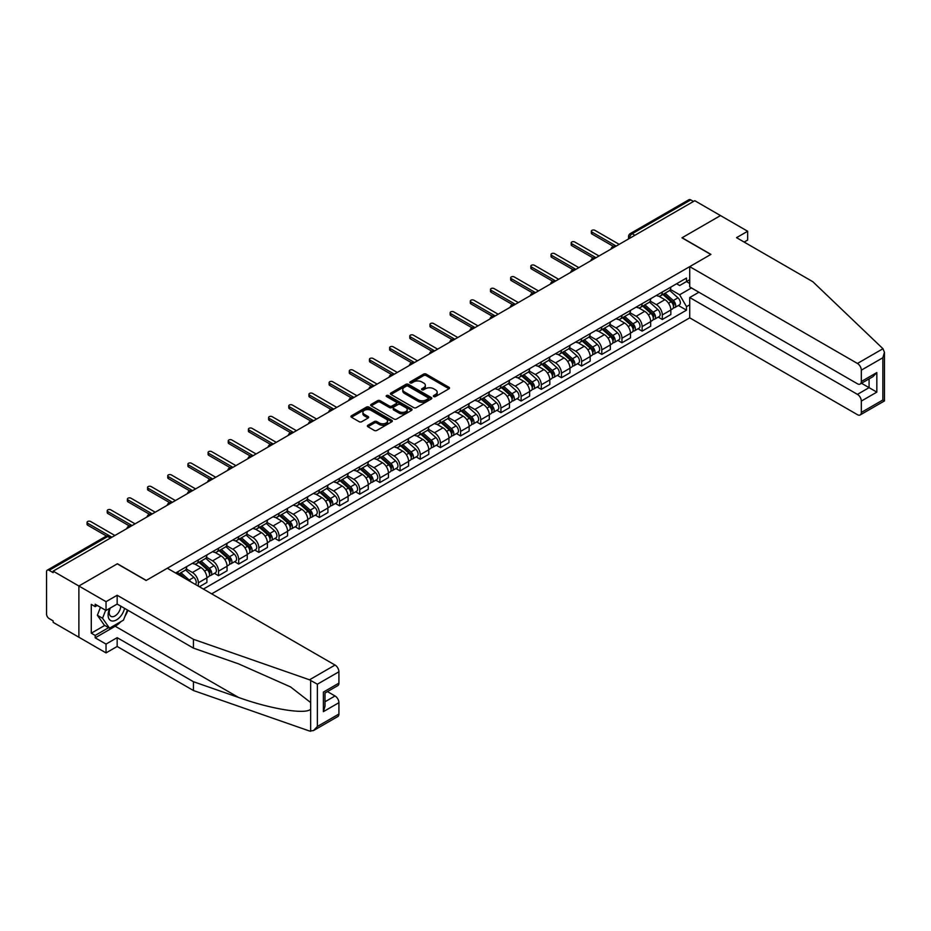 <?xml version="1.0" encoding="UTF-8"?>
<svg xmlns="http://www.w3.org/2000/svg" width="931" height="931" viewBox="0 0 931 931"><rect width="100%" height="100%" fill="white"/><g stroke="black" fill="none" stroke-linecap="round" stroke-linejoin="round"><path stroke-width="1.4" d="M433.73 396.559A1.257 0.722 0 0 0 435.51 396.559L448.998 388.762A1.792 1.036 0 0 0 449.522 388.041A1.792 1.036 0 0 0 448.998 387.308L426.154 374.111A1.792 1.036 0 0 0 423.605 374.111L410.129 381.896A1.257 0.722 0 0 0 411.898 382.92L413.643 381.919A5.749 3.317 0 0 1 421.766 381.919L423.675 383.013A5.749 3.317 0 0 1 425.351 385.364A5.749 3.317 0 0 1 423.675 387.703L421.929 388.716A1.257 0.722 0 0 0 423.71 389.74L425.455 388.727A5.749 3.317 0 0 1 433.578 388.727L435.475 389.833A5.749 3.317 0 0 1 437.163 392.172A5.749 3.317 0 0 1 435.475 394.523L433.73 395.524A1.257 0.722 0 0 0 433.73 396.559L433.73 395.524M367.885 425.258A1.792 1.036 0 0 0 367.361 425.991A1.792 1.036 0 0 0 367.885 426.724L374.297 430.425A1.792 1.036 0 0 0 376.834 430.425L391.811 421.778A1.792 1.036 0 0 0 392.335 421.045A1.792 1.036 0 0 0 391.811 420.312L368.967 407.126A1.792 1.036 0 0 0 366.43 407.126L351.453 415.773A1.792 1.036 0 0 0 350.929 416.506A1.792 1.036 0 0 0 351.453 417.239L359.191 421.708A1.792 1.036 0 0 0 361.728 421.708L368.141 418.007A1.792 1.036 0 0 0 368.664 417.274A1.792 1.036 0 0 0 368.141 416.541L364.3 414.318A4.806 2.77 0 0 1 362.904 412.363A4.806 2.77 0 0 1 365.86 409.803A4.806 2.77 0 0 1 371.097 410.408L386.132 419.09A4.806 2.77 0 0 1 387.54 421.045A4.806 2.77 0 0 1 384.573 423.605A4.806 2.77 0 0 1 379.348 423.011L376.834 421.557A1.792 1.036 0 0 0 374.297 421.557L367.885 425.258L367.885 426.724M53.148 571.145L694.77 200.712L720.501 215.573L681.969 237.812L710.795 254.466L146.248 580.409L117.411 563.755L78.879 586.006L53.148 571.145L53.148 572.646L49.134 570.331A3.654 2.106 -120 0 0 47.306 570.144A3.654 2.106 -120 0 0 46.55 571.82L46.55 614.076A3.654 2.106 -120 0 0 49.134 618.556L53.148 620.872L53.148 622.362L78.879 637.223L78.879 586.006L78.879 637.223L106.029 652.899L106.029 644.089L117.155 637.665L117.155 646.475L106.029 652.899M413.771 407.638A1.792 1.036 0 0 0 416.308 407.638L431.286 398.992A1.792 1.036 0 0 0 431.809 398.259A1.792 1.036 0 0 0 431.286 397.525L408.441 384.34A1.792 1.036 0 0 0 405.904 384.34L390.927 392.987A1.792 1.036 0 0 0 390.403 393.72A1.792 1.036 0 0 0 390.927 394.441L413.771 407.638M387.052 396.827A1.257 0.722 0 0 1 388.32 397.002L388.32 395.512L411.549 408.918A1.792 1.036 0 0 1 412.072 409.652A1.792 1.036 0 0 1 411.549 410.385L396.571 419.031A1.792 1.036 0 0 1 394.034 419.031L371.19 405.846L371.19 404.38A1.792 1.036 0 0 0 370.666 405.113A1.792 1.036 0 0 0 371.19 405.846M371.19 404.38L377.602 400.679A1.792 1.036 0 0 1 380.139 400.679L389.402 406.021A1.792 1.036 0 0 0 391.939 406.021L396.199 403.565A1.792 1.036 0 0 0 396.722 402.832A1.792 1.036 0 0 0 396.199 402.099L386.551 396.536A1.257 0.722 0 0 1 388.32 395.512M211.674 593.85L689.72 317.843L857.439 414.679A5.481 3.165 -120 0 0 860.174 414.947A5.481 3.165 -120 0 0 861.315 412.433L861.315 401.086A5.481 3.165 -120 0 0 857.439 394.372L869.077 387.645L876.827 392.126L861.315 401.086M634.895 235.275L632.184 233.716A3.654 2.106 60 0 0 630.357 233.53L688.928 199.711A3.654 2.106 60 0 1 690.755 199.897L632.184 233.716A3.654 2.106 120 0 0 629.6 238.185L629.6 238.336M693.479 201.457L690.755 199.897M662.313 292.02A8.414 4.853 60 0 1 660.568 295.79L669.098 290.868A8.414 4.853 -120 0 0 670.844 287.085M650.199 301.074L656.367 304.635A8.414 4.853 60 0 1 662.313 314.934L670.844 310.011A8.414 4.853 -120 0 0 664.897 299.701L658.787 296.174M670.844 310.011L670.844 314.562L662.313 319.484L658.217 317.122M660.568 295.79A8.414 4.853 60 0 1 656.425 295.418M662.313 314.934L662.313 319.484M642.134 303.657A8.414 4.853 60 0 1 640.4 307.439L648.93 302.505A8.414 4.853 -120 0 0 650.676 298.735M638.049 328.771L642.134 331.133L650.676 326.211L650.676 321.649A8.414 4.853 -120 0 0 644.729 311.35L638.619 307.824M640.4 307.439A8.414 4.853 60 0 1 636.257 307.055M630.031 312.723L636.187 316.284A8.414 4.853 60 0 1 642.134 326.583L642.134 331.133M621.966 315.306A8.414 4.853 60 0 1 620.221 319.089L628.762 314.154A8.414 4.853 -120 0 0 630.496 310.384M617.87 340.42L621.966 342.783L630.496 337.86L630.496 333.298A8.414 4.853 -120 0 0 624.55 322.999L618.44 319.473M620.221 319.089A8.414 4.853 60 0 1 616.078 318.705M609.852 324.36L616.019 327.921A8.414 4.853 60 0 1 621.966 338.232L621.966 342.783M601.798 326.956A8.414 4.853 60 0 1 600.053 330.726L608.583 325.803A8.414 4.853 -120 0 0 610.329 322.021M597.702 352.069L601.798 354.432L610.329 349.497L610.329 344.947A8.414 4.853 -120 0 0 604.382 334.648L598.272 331.122M600.053 330.726A8.414 4.853 60 0 1 595.91 330.354M589.684 336.01L595.852 339.571A8.414 4.853 60 0 1 601.798 349.87L601.798 354.432M581.619 338.605A8.414 4.853 60 0 1 579.885 342.375L588.415 337.453A8.414 4.853 -120 0 0 590.161 333.67M577.534 363.707L581.619 366.069L590.161 361.147L590.161 356.596A8.414 4.853 -120 0 0 584.214 346.285L578.104 342.759M579.885 342.375A8.414 4.853 60 0 1 575.742 341.991M569.516 347.659L575.672 351.22A8.414 4.853 60 0 1 581.619 361.519L581.619 366.069M561.451 350.242A8.414 4.853 60 0 1 559.706 354.024L568.247 349.09A8.414 4.853 -120 0 0 569.981 345.32M557.355 375.356L561.451 377.718L569.981 372.796L569.981 368.234A8.414 4.853 -120 0 0 564.035 357.935L557.925 354.408M559.706 354.024A8.414 4.853 60 0 1 555.563 353.64M549.337 359.308L555.504 362.869A8.414 4.853 60 0 1 561.451 373.168L561.451 377.718M541.283 361.891A8.414 4.853 60 0 1 539.538 365.674L548.068 360.739A8.414 4.853 -120 0 0 549.814 356.969M537.187 387.005L541.283 389.367L549.814 384.433L549.814 379.883A8.414 4.853 -120 0 0 543.867 369.584L537.757 366.058M539.538 365.674A8.414 4.853 60 0 1 535.395 365.289M529.169 370.945L535.325 374.506A8.414 4.853 60 0 1 541.283 384.817L541.283 389.367M521.104 373.54A8.414 4.853 60 0 1 519.37 377.311L527.9 372.388A8.414 4.853 -120 0 0 529.646 368.606M517.019 398.654L521.104 401.017L529.646 396.082L529.646 391.532A8.414 4.853 -120 0 0 523.688 381.233L517.589 377.707M519.37 377.311A8.414 4.853 60 0 1 515.227 376.939M508.989 382.594L515.157 386.156A8.414 4.853 60 0 1 521.104 396.455L521.104 401.017M500.936 385.19A8.414 4.853 60 0 1 499.191 388.96L507.732 384.038A8.414 4.853 -120 0 0 509.466 380.255M496.84 410.292L500.936 412.654L509.466 407.731L509.466 403.181A8.414 4.853 -120 0 0 503.52 392.87L497.41 389.344M499.191 388.96A8.414 4.853 60 0 1 495.048 388.576M488.822 394.244L494.989 397.805A8.414 4.853 60 0 1 500.936 408.104L500.936 412.654M480.757 396.827A8.414 4.853 60 0 1 479.023 400.609L487.553 395.675A8.414 4.853 -120 0 0 489.299 391.904M476.672 421.941L480.768 424.303L489.299 419.381L489.299 414.819A8.414 4.853 -120 0 0 483.352 404.52L477.242 400.993M479.023 400.609A8.414 4.853 60 0 1 474.88 400.225M468.654 405.893L474.81 409.442A8.414 4.853 60 0 1 480.768 419.753L480.768 424.303M460.589 408.476A8.414 4.853 60 0 1 458.843 412.258L467.385 407.324A8.414 4.853 -120 0 0 469.119 403.554M456.504 433.59L460.589 435.952L469.131 431.018L469.131 426.468A8.414 4.853 -120 0 0 463.173 416.169L457.074 412.642M458.843 412.258A8.414 4.853 60 0 1 454.712 411.874M448.474 417.53L454.642 421.091A8.414 4.853 60 0 1 460.589 431.402L460.589 435.952M440.421 420.125A8.414 4.853 60 0 1 438.676 423.896L447.206 418.973A8.414 4.853 -120 0 0 448.951 415.191M436.325 445.239L440.421 447.602L448.951 442.667L448.951 438.117A8.414 4.853 -120 0 0 443.005 427.818L436.895 424.292M438.676 423.896A8.414 4.853 60 0 1 434.533 423.524M428.307 429.179L434.474 432.74A8.414 4.853 60 0 1 440.421 443.04L440.421 447.602M420.242 431.775A8.414 4.853 60 0 1 418.508 435.545L427.038 430.622A8.414 4.853 -120 0 0 428.784 426.84M416.157 456.877L420.242 459.239L428.784 454.316L428.784 449.766A8.414 4.853 -120 0 0 422.837 439.455L416.727 435.929M418.508 435.545A8.414 4.853 60 0 1 414.365 435.161M408.139 440.829L414.295 444.39A8.414 4.853 60 0 1 420.242 454.689L420.242 459.239M400.074 443.412A8.414 4.853 60 0 1 398.328 447.194L406.87 442.26A8.414 4.853 -120 0 0 408.604 438.489M395.989 468.526L400.074 470.888L408.604 465.966L408.604 461.404A8.414 4.853 -120 0 0 402.658 451.104L396.548 447.578M398.328 447.194A8.414 4.853 60 0 1 394.197 446.81M387.959 452.478L394.127 456.027A8.414 4.853 60 0 1 400.074 466.338L400.074 470.888M379.906 455.061A8.414 4.853 60 0 1 378.161 458.843L386.691 453.909A8.414 4.853 -120 0 0 388.436 450.139M375.81 480.175L379.906 482.537L388.436 477.603L388.436 473.053A8.414 4.853 -120 0 0 382.49 462.754L376.38 459.227M378.161 458.843A8.414 4.853 60 0 1 374.018 458.459M367.792 464.115L373.959 467.676A8.414 4.853 60 0 1 379.906 477.975L379.906 482.537M359.727 466.71A8.414 4.853 60 0 1 357.993 470.481L366.523 465.558A8.414 4.853 -120 0 0 368.269 461.776M355.642 491.824L359.727 494.186L368.269 489.252L368.269 484.702A8.414 4.853 -120 0 0 362.322 474.403L356.212 470.865M357.993 470.481A8.414 4.853 60 0 1 353.85 470.108M347.624 475.764L353.78 479.325A8.414 4.853 60 0 1 359.727 489.625L359.727 494.186M339.559 478.359A8.414 4.853 60 0 1 337.813 482.13L346.355 477.207A8.414 4.853 -120 0 0 348.089 473.425M335.463 503.462L339.559 505.824L348.089 500.901L348.089 496.351A8.414 4.853 -120 0 0 342.143 486.04L336.033 482.514M337.813 482.13A8.414 4.853 60 0 1 333.682 481.746M327.444 487.413L333.612 490.974A8.414 4.853 60 0 1 339.559 501.274L339.559 505.824M319.391 489.997A8.414 4.853 60 0 1 317.646 493.779L326.176 488.845A8.414 4.853 -120 0 0 327.921 485.074M315.295 515.111L319.391 517.473L327.921 512.55L327.921 507.989A8.414 4.853 -120 0 0 321.975 497.689L315.865 494.163M317.646 493.779A8.414 4.853 60 0 1 313.503 493.395M307.277 499.063L313.444 502.612A8.414 4.853 60 0 1 319.391 512.923L319.391 517.473M299.212 501.646A8.414 4.853 60 0 1 297.478 505.417L306.008 500.494A8.414 4.853 -120 0 0 307.754 496.723M295.127 526.76L299.212 529.122L307.754 524.188L307.754 519.638A8.414 4.853 -120 0 0 301.807 509.338L295.697 505.812M297.478 505.417A8.414 4.853 60 0 1 293.335 505.044M287.109 510.7L293.265 514.261A8.414 4.853 60 0 1 299.212 524.56L299.212 529.122M279.044 513.295A8.414 4.853 60 0 1 277.298 517.066L285.84 512.143A8.414 4.853 -120 0 0 287.574 508.361M274.948 538.409L279.044 540.771L287.574 535.837L287.574 531.287A8.414 4.853 -120 0 0 281.627 520.988L275.518 517.45M277.298 517.066A8.414 4.853 60 0 1 273.155 516.693M266.929 522.349L273.097 525.91A8.414 4.853 60 0 1 279.044 536.209L279.044 540.771M258.876 524.944A8.414 4.853 60 0 1 257.131 528.715L265.661 523.792A8.414 4.853 -120 0 0 267.406 520.01M254.78 550.046L258.876 552.409L267.406 547.486L267.406 542.936A8.414 4.853 -120 0 0 261.46 532.625L255.35 529.099M257.131 528.715A8.414 4.853 60 0 1 252.988 528.331M246.762 533.998L252.929 537.559A8.414 4.853 60 0 1 258.876 547.859L258.876 552.409M238.697 536.582A8.414 4.853 60 0 1 236.963 540.364L245.493 535.43A8.414 4.853 -120 0 0 247.239 531.659M234.612 561.696L238.697 564.058L247.239 559.135L247.239 554.573A8.414 4.853 -120 0 0 241.292 544.274L235.182 540.748M236.963 540.364A8.414 4.853 60 0 1 232.82 539.98M226.594 545.647L232.75 549.197A8.414 4.853 60 0 1 238.697 559.508L238.697 564.058M218.529 548.231A8.414 4.853 60 0 1 216.783 552.002L225.325 547.079A8.414 4.853 -120 0 0 227.059 543.308M214.433 573.345L218.529 575.707L227.059 570.773L227.059 566.223A8.414 4.853 -120 0 0 221.113 555.923L215.003 552.397M216.783 552.002A8.414 4.853 60 0 1 212.64 551.629M206.414 557.285L212.582 560.846A8.414 4.853 60 0 1 218.529 571.145L218.529 575.707M198.361 559.88A8.414 4.853 60 0 1 196.616 563.651L205.146 558.728A8.414 4.853 -120 0 0 206.891 554.946M199.397 586.751L206.891 582.422L206.891 577.872A8.414 4.853 -120 0 0 200.945 567.561L194.835 564.035M196.616 563.651A8.414 4.853 60 0 1 192.473 563.278M186.247 568.934L192.403 572.495A8.414 4.853 60 0 1 198.361 582.794L198.361 586.158M177.996 574.404L184.978 570.377A8.414 4.853 -120 0 0 186.724 566.595M178.182 571.518A8.414 4.853 60 0 1 177.565 574.148M689.72 283.431L686.484 281.569L679.642 285.526L676.593 283.769M670.367 289.425L679.642 294.778L691.465 287.947M689.72 304.786L686.496 306.648L679.642 294.778M203.4 589.067L686.496 310.163L686.496 306.648M689.72 279.696L686.496 281.569L686.496 278.055L175.598 573.019M678.385 305.484L686.496 310.163M434.23 396.734L435.475 396.012A5.749 3.317 0 0 0 437.163 393.673L437.163 392.172M425.351 385.364L425.351 386.854A5.749 3.317 0 0 1 423.675 389.193L422.43 389.914M448.975 388.786L426.154 375.6A1.792 1.036 0 0 0 423.605 375.6L410.629 383.106M431.286 397.525L431.286 398.992L408.441 385.83A1.792 1.036 0 0 0 405.904 385.83L390.95 394.465M428.12 398.771A1.257 0.722 0 0 0 428.12 397.746L408.057 386.167A1.257 0.722 0 0 0 406.288 386.167L404.45 387.226A5.749 3.317 0 0 0 402.762 389.577A5.749 3.317 0 0 0 404.45 391.916L418.147 399.83A5.749 3.317 0 0 0 426.27 399.83L428.12 398.771L428.12 400.26A1.257 0.722 0 0 0 428.481 399.748L428.481 398.259M402.762 389.577L402.762 391.067A5.749 3.317 0 0 0 404.45 393.417L404.45 391.916M428.12 400.26L426.27 401.331A5.749 3.317 0 0 1 418.147 401.331L404.45 393.417M371.213 405.858L377.602 402.169L377.602 400.679M396.722 402.832L396.722 404.333A1.792 1.036 0 0 1 396.199 405.066L391.939 407.522A1.792 1.036 0 0 1 389.402 407.522L380.139 402.169A1.792 1.036 0 0 0 377.602 402.169M388.32 397.002L411.525 410.396M399.015 411.572A4.806 2.77 0 0 0 404.252 412.177A4.806 2.77 0 0 0 407.219 409.617A4.806 2.77 0 0 0 405.811 407.65L400.505 404.601A1.792 1.036 0 0 0 397.968 404.601L393.72 407.056A1.792 1.036 0 0 0 393.196 407.778A1.792 1.036 0 0 0 393.72 408.511L399.015 411.572L399.015 413.073A4.806 2.77 0 0 0 404.252 413.667A4.806 2.77 0 0 0 407.219 411.106L407.219 409.617M393.196 407.778L393.196 409.279A1.792 1.036 0 0 0 393.72 410.012L393.72 408.511M399.015 413.073L393.72 410.012M387.54 421.045L387.54 422.546A4.806 2.77 0 0 1 384.573 425.106A4.806 2.77 0 0 1 379.348 424.501L376.834 423.058A1.792 1.036 0 0 0 374.297 423.058L367.92 426.735M362.904 412.363L362.904 413.853A4.806 2.77 0 0 0 364.3 415.82L364.3 414.318M368.117 418.019L364.3 415.82M391.788 421.79L368.967 408.616A1.792 1.036 0 0 0 366.43 408.616L351.476 417.251L351.453 415.773M662.895 294.452L671.111 301.784A4.574 2.642 60 0 1 672.543 308.848L670.844 309.837M663.116 294.638L666.98 296.873M663.722 293.975L672.869 302.133A2.199 1.268 60 0 1 673.555 305.531A2.199 1.268 60 0 1 673.357 305.601M665.095 293.184L673.311 300.515A4.574 2.642 60 0 1 674.742 307.579A4.574 2.642 60 0 1 673.369 307.73M669.68 290.425L677.966 297.827A4.574 2.642 60 0 1 679.397 304.891L674.742 307.579M613.401 246.378L591.965 234.007A2.106 1.21 180 0 1 591.348 233.146L591.348 231.214A2.106 1.21 -0 0 0 591.965 232.063L616.217 246.063M619.185 244.353L594.944 230.353A2.106 1.21 -0 0 0 592.651 230.085A2.106 1.21 -0 0 0 591.348 231.214M642.716 306.101L650.944 313.433A4.574 2.642 60 0 1 652.375 320.497L650.676 321.486M642.937 306.287L646.812 308.522M643.554 305.612L652.701 313.782A2.199 1.268 60 0 1 653.387 317.168A2.199 1.268 60 0 1 653.19 317.25M644.915 304.821L653.143 312.164A4.574 2.642 60 0 1 654.574 319.228A4.574 2.642 60 0 1 653.19 319.38M649.501 302.075L657.798 309.476A4.574 2.642 60 0 1 659.229 316.54L654.574 319.228M622.548 317.739L630.764 325.082A4.574 2.642 60 0 1 632.207 332.146L630.496 333.135M622.769 317.937L626.633 320.171M623.374 317.262L632.521 325.419A2.199 1.268 60 0 1 633.22 328.818A2.199 1.268 60 0 1 633.01 328.899M624.748 316.47L632.964 323.802A4.574 2.642 60 0 1 634.407 330.877A4.574 2.642 60 0 1 633.022 331.029M629.333 313.724L637.619 321.125A4.574 2.642 60 0 1 639.062 328.189L634.407 330.877M882.96 348.718L884.45 352.337L882.844 357.748L861.315 370.177A5.481 3.165 -120 0 0 857.439 363.462L882.96 348.718L812.821 281.709L736.537 237.673L747.651 231.249L720.501 215.573L682.097 237.742L710.935 254.384L689.72 266.638L857.439 363.462M747.651 231.249L747.651 240.058L744.16 242.072M689.72 317.843L689.72 297.536L857.439 394.372M689.72 266.638L689.72 286.934L857.439 383.77A5.481 3.165 -120 0 0 860.174 384.038A5.481 3.165 -120 0 0 861.315 381.524L861.315 370.177M698.902 292.241L689.72 297.536M861.501 383.281L869.077 387.645L869.077 378.905M861.315 381.524L876.827 372.563L872.952 376.659L860.174 384.038M861.315 412.433L882.844 400.004L883.659 400.47M117.155 637.665L193.439 681.713L193.439 690.523L309.511 731.021L313.503 730.567L317.378 726.471L338.919 714.042A5.481 3.165 60 0 1 337.778 716.556L313.503 730.567M193.439 681.713L238.534 697.447C270.572 709.085 306.45 714.868 310.663 709.061L310.663 702.556L290.519 686.903L238.534 663.85L193.439 648.116L117.155 604.068L106.029 610.492L95.171 604.219L95.171 606.616L91.285 604.37L91.285 633.185L95.171 635.431L108.624 627.657M193.439 690.523L117.155 646.475M338.919 671.786L317.378 684.215L309.511 679.805L193.439 639.306L117.155 595.258L106.029 601.682L78.879 586.006L117.283 563.837L146.12 580.479L167.324 568.236L335.032 665.06A5.481 3.165 60 0 1 338.919 671.786L338.919 683.133A5.481 3.165 60 0 1 337.778 685.647L325 693.013L325 706.245L323.394 711.645L323.394 692.094C325.489 693.304 325.489 693.304 323.394 692.094L338.919 683.133M106.029 601.682L106.029 610.492M120.914 621.605A20.575 11.882 -60 0 1 115.211 626.249L95.171 637.816L106.029 644.089M95.171 637.816L95.171 635.431M117.155 595.258L117.155 604.068M193.439 639.306L193.439 648.116M325 701.765L335.032 695.969A5.481 3.165 60 0 1 338.919 702.696L338.919 714.042M335.032 695.969L327.456 691.605M127.919 610.294A20.575 11.882 -60 0 1 124.998 616.229M97.243 605.418L95.171 606.616M91.285 633.185L104.738 625.423M109.73 608.35A11.882 6.866 120 0 0 108.101 615.042A11.882 6.866 120 0 0 115.281 620.5A11.882 6.866 120 0 0 124.556 608.35M110.37 607.99A8.135 4.702 120 0 0 109.218 612.633A8.135 4.702 120 0 0 110.905 616.357A8.135 4.702 120 0 0 117.12 614.239A8.135 4.702 120 0 0 120.727 606.139M127.419 610.003L123.486 620.127L109.521 628.181L104.353 625.201L97.371 615.263L100.467 607.28M109.521 628.181L102.55 618.254L105.645 610.27M97.371 615.263L102.55 618.254M593.222 258.027L571.797 245.656A2.106 1.21 180 0 1 571.18 244.795L571.18 242.851A2.106 1.21 -0 0 0 571.797 243.713L596.038 257.712M599.017 255.99L574.764 242.002A2.106 1.21 -0 0 0 572.472 241.734A2.106 1.21 -0 0 0 571.18 242.851M573.054 269.676L551.618 257.305A2.106 1.21 180 0 1 551.012 256.444L551.012 254.5A2.106 1.21 -0 0 0 551.618 255.362L575.87 269.362M578.838 267.639L554.597 253.639A2.106 1.21 -0 0 0 552.304 253.383A2.106 1.21 -0 0 0 551.012 254.5M602.38 329.388L610.596 336.719A4.574 2.642 60 0 1 612.028 343.795L610.329 344.773M602.59 329.586L606.465 331.82M603.207 328.911L612.354 337.069A2.199 1.268 60 0 1 613.04 340.467A2.199 1.268 60 0 1 612.842 340.548M604.58 328.119L612.796 335.451A4.574 2.642 60 0 1 614.227 342.527A4.574 2.642 60 0 1 612.854 342.666M609.153 325.361L617.451 332.763A4.574 2.642 60 0 1 618.882 339.838L614.227 342.527M582.201 341.037L590.429 348.369A4.574 2.642 60 0 1 591.86 355.433L590.149 356.422M582.422 341.223L586.297 343.458M583.039 340.56L592.186 348.718A2.199 1.268 60 0 1 592.872 352.104A2.199 1.268 60 0 1 592.675 352.186M584.4 339.768L592.628 347.1A4.574 2.642 60 0 1 594.059 354.164A4.574 2.642 60 0 1 592.675 354.315M588.986 337.01L597.283 344.412A4.574 2.642 60 0 1 598.714 351.476L594.059 354.164M562.033 352.674L570.249 360.018A4.574 2.642 60 0 1 571.692 367.082L569.981 368.071M562.254 352.872L566.118 355.107M562.859 352.197L572.006 360.367A2.199 1.268 60 0 1 572.693 363.753A2.199 1.268 60 0 1 572.495 363.835M564.233 351.406L572.449 358.749A4.574 2.642 60 0 1 573.892 365.813A4.574 2.642 60 0 1 572.507 365.964M568.818 348.66L577.104 356.061A4.574 2.642 60 0 1 578.547 363.125L573.892 365.813M552.874 281.325L531.45 268.943A2.106 1.21 180 0 1 530.833 268.093L530.833 266.15A2.106 1.21 -0 0 0 531.45 267.011L555.691 280.999M558.67 279.288L534.429 265.288A2.106 1.21 -0 0 0 532.136 265.021A2.106 1.21 -0 0 0 530.833 266.15M532.707 292.962L511.282 280.592A2.106 1.21 180 0 1 510.665 279.731L510.665 277.799A2.106 1.21 -0 0 0 511.282 278.648L535.523 292.648M538.502 290.938L514.249 276.938A2.106 1.21 -0 0 0 511.957 276.67A2.106 1.21 -0 0 0 510.665 277.799M512.539 304.612L491.103 292.241A2.106 1.21 180 0 1 490.497 291.38L490.497 289.436A2.106 1.21 -0 0 0 491.103 290.297L515.355 304.297M518.323 302.575L494.082 288.587A2.106 1.21 -0 0 0 491.789 288.319A2.106 1.21 -0 0 0 490.497 289.436M492.359 316.261L470.935 303.89A2.106 1.21 180 0 1 470.318 303.029L470.318 301.085A2.106 1.21 -0 0 0 470.935 301.947L495.176 315.946M498.155 314.224L473.914 300.224A2.106 1.21 -0 0 0 471.621 299.968A2.106 1.21 -0 0 0 470.318 301.085M472.192 327.898L450.767 315.528A2.106 1.21 180 0 1 450.15 314.678L450.15 312.735A2.106 1.21 -0 0 0 450.767 313.596L475.008 327.584M477.987 325.873L453.734 311.873A2.106 1.21 -0 0 0 451.442 311.606A2.106 1.21 -0 0 0 450.15 312.735M452.024 339.547L430.588 327.177A2.106 1.21 180 0 1 429.971 326.315L429.971 324.384A2.106 1.21 -0 0 0 430.588 325.233L454.84 339.233M457.808 337.522L433.567 323.523A2.106 1.21 -0 0 0 431.274 323.255A2.106 1.21 -0 0 0 429.971 324.384M431.844 351.196L410.42 338.826A2.106 1.21 180 0 1 409.803 337.965L409.803 336.021A2.106 1.21 -0 0 0 410.42 336.882L434.661 350.882M437.64 349.16L413.399 335.172A2.106 1.21 -0 0 0 411.106 334.904A2.106 1.21 -0 0 0 409.803 336.021M411.677 362.846L390.252 350.475A2.106 1.21 180 0 1 389.635 349.614L389.635 347.67A2.106 1.21 -0 0 0 390.252 348.531L414.493 362.531M417.472 360.809L393.219 346.809A2.106 1.21 -0 0 0 390.927 346.553A2.106 1.21 -0 0 0 389.635 347.67M391.509 374.483L370.073 362.112A2.106 1.21 180 0 1 369.456 361.263L369.456 359.319A2.106 1.21 -0 0 0 370.073 360.181L394.325 374.169M397.293 372.458L373.052 358.458A2.106 1.21 -0 0 0 370.759 358.191A2.106 1.21 -0 0 0 369.456 359.319M371.329 386.132L349.905 373.762A2.106 1.21 180 0 1 349.288 372.9L349.288 370.969A2.106 1.21 -0 0 0 349.905 371.818L374.146 385.818M377.125 384.107L352.884 370.107A2.106 1.21 -0 0 0 350.591 369.84A2.106 1.21 -0 0 0 349.288 370.969M351.162 397.781L329.737 385.411A2.106 1.21 180 0 1 329.12 384.55L329.12 382.606A2.106 1.21 -0 0 0 329.737 383.467L353.978 397.467M356.957 395.745L332.704 381.745A2.106 1.21 -0 0 0 330.412 381.489A2.106 1.21 -0 0 0 329.12 382.606M330.994 409.431L309.558 397.06A2.106 1.21 180 0 1 308.941 396.199L308.941 394.255A2.106 1.21 -0 0 0 309.558 395.116L333.81 409.116M336.778 407.394L312.537 393.394A2.106 1.21 -0 0 0 310.244 393.138A2.106 1.21 -0 0 0 308.941 394.255M310.814 421.068L289.39 408.697A2.106 1.21 180 0 1 288.773 407.848L288.773 405.904A2.106 1.21 -0 0 0 289.39 406.766L313.631 420.754M316.61 419.043L292.357 405.043A2.106 1.21 -0 0 0 290.076 404.776A2.106 1.21 -0 0 0 288.773 405.904M290.647 432.717L269.222 420.346A2.106 1.21 180 0 1 268.605 419.485L268.605 417.542A2.106 1.21 -0 0 0 269.222 418.403L293.463 432.403M296.43 430.692L272.189 416.692A2.106 1.21 -0 0 0 269.897 416.425A2.106 1.21 -0 0 0 268.605 417.542M270.479 444.366L249.043 431.996A2.106 1.21 180 0 1 248.426 431.134L248.426 429.191A2.106 1.21 -0 0 0 249.043 430.052L273.295 444.052M276.263 442.33L252.022 428.33A2.106 1.21 -0 0 0 249.729 428.074A2.106 1.21 -0 0 0 248.426 429.191M250.299 456.015L228.875 443.645A2.106 1.21 180 0 1 228.258 442.784L228.258 440.84A2.106 1.21 -0 0 0 228.875 441.701L253.116 455.701M256.095 453.979L231.842 439.979A2.106 1.21 -0 0 0 229.55 439.723A2.106 1.21 -0 0 0 228.258 440.84M230.132 467.653L208.695 455.282A2.106 1.21 180 0 1 208.09 454.433L208.09 452.489A2.106 1.21 -0 0 0 208.695 453.339L232.948 467.339M235.915 465.628L211.674 451.628A2.106 1.21 -0 0 0 209.382 451.36A2.106 1.21 -0 0 0 208.09 452.489M209.952 479.302L188.528 466.931A2.106 1.21 180 0 1 187.911 466.07L187.911 464.127A2.106 1.21 -0 0 0 188.528 464.988L212.768 478.988M215.748 477.266L191.507 463.277A2.106 1.21 -0 0 0 189.214 463.01A2.106 1.21 -0 0 0 187.911 464.127M189.784 490.951L168.36 478.581A2.106 1.21 180 0 1 167.743 477.719L167.743 475.776A2.106 1.21 -0 0 0 168.36 476.637L192.601 490.637M195.58 488.915L171.327 474.915A2.106 1.21 -0 0 0 169.035 474.659A2.106 1.21 -0 0 0 167.743 475.776M541.865 364.324L550.081 371.655A4.574 2.642 60 0 1 551.513 378.731L549.814 379.72M542.075 364.521L545.95 366.756M542.692 363.846L551.839 372.004A2.199 1.268 60 0 1 552.525 375.402A2.199 1.268 60 0 1 552.327 375.484M544.065 363.055L552.281 370.387A4.574 2.642 60 0 1 553.712 377.462A4.574 2.642 60 0 1 552.339 377.602M548.638 360.309L556.936 367.698A4.574 2.642 60 0 1 558.367 374.774L553.712 377.462M521.686 375.973L529.914 383.304A4.574 2.642 60 0 1 531.345 390.38L529.634 391.357M521.907 376.171L525.782 378.405M522.524 375.496L531.671 383.653A2.199 1.268 60 0 1 532.357 387.052A2.199 1.268 60 0 1 532.16 387.133M523.885 374.704L532.113 382.036A4.574 2.642 60 0 1 533.544 389.111A4.574 2.642 60 0 1 532.16 389.251M528.471 371.946L536.768 379.348A4.574 2.642 60 0 1 538.199 386.423L533.544 389.111M501.518 387.622L509.734 394.953A4.574 2.642 60 0 1 511.177 402.017L509.466 403.007M501.739 387.808L505.603 390.042M502.344 387.145L511.491 395.303A2.199 1.268 60 0 1 512.178 398.689A2.199 1.268 60 0 1 511.98 398.771M503.718 386.353L511.934 393.685A4.574 2.642 60 0 1 513.377 400.749A4.574 2.642 60 0 1 511.992 400.9M508.303 383.595L516.589 390.997A4.574 2.642 60 0 1 518.032 398.061L513.377 400.749M481.35 399.259L489.566 406.603A4.574 2.642 60 0 1 490.998 413.667L489.299 414.656M481.56 399.457L485.435 401.692M482.177 398.782L491.324 406.952A2.199 1.268 60 0 1 492.01 410.338A2.199 1.268 60 0 1 491.812 410.42M483.55 397.991L491.766 405.334A4.574 2.642 60 0 1 493.197 412.398A4.574 2.642 60 0 1 491.824 412.549M488.123 395.244L496.421 402.646A4.574 2.642 60 0 1 497.852 409.71L493.197 412.398M461.171 410.908L469.399 418.24A4.574 2.642 60 0 1 470.83 425.316L469.119 426.305M461.392 411.106L465.256 413.341M462.009 410.431L471.144 418.589A2.199 1.268 60 0 1 471.842 421.987A2.199 1.268 60 0 1 471.645 422.069M463.37 409.64L471.598 416.972A4.574 2.642 60 0 1 473.029 424.047A4.574 2.642 60 0 1 471.645 424.187M467.956 406.894L476.253 414.283A4.574 2.642 60 0 1 477.684 421.359L473.029 424.047M441.003 422.558L449.219 429.889A4.574 2.642 60 0 1 450.662 436.965L448.951 437.942M441.224 422.755L445.088 424.99M441.829 422.08L450.976 430.238A2.199 1.268 60 0 1 451.663 433.637A2.199 1.268 60 0 1 451.465 433.718M443.203 421.289L451.419 428.621A4.574 2.642 60 0 1 452.85 435.696A4.574 2.642 60 0 1 451.477 435.836M447.788 418.531L456.074 425.933A4.574 2.642 60 0 1 457.505 433.008L452.85 435.696M420.835 434.207L429.051 441.538A4.574 2.642 60 0 1 430.483 448.602L428.784 449.592M421.045 434.393L424.92 436.627M421.662 433.73L430.809 441.888A2.199 1.268 60 0 1 431.495 445.274A2.199 1.268 60 0 1 431.297 445.355M423.023 432.938L431.251 440.27A4.574 2.642 60 0 1 432.682 447.334A4.574 2.642 60 0 1 431.297 447.485M427.608 430.18L435.906 437.582A4.574 2.642 60 0 1 437.337 444.646L432.682 447.334M400.656 445.844L408.884 453.188A4.574 2.642 60 0 1 410.315 460.251L408.604 461.241M400.877 446.042L404.741 448.276M401.482 445.367L410.629 453.537A2.199 1.268 60 0 1 411.327 456.923A2.199 1.268 60 0 1 411.118 457.005M402.855 444.576L411.071 451.919A4.574 2.642 60 0 1 412.514 458.983A4.574 2.642 60 0 1 411.13 459.134M407.441 441.829L415.726 449.231A4.574 2.642 60 0 1 417.169 456.295L412.514 458.983M380.488 457.493L388.704 464.825A4.574 2.642 60 0 1 390.147 471.901L388.436 472.878M380.709 457.691L384.573 459.926M381.314 457.016L390.461 465.174A2.199 1.268 60 0 1 391.148 468.572A2.199 1.268 60 0 1 390.95 468.654M382.688 456.225L390.904 463.557A4.574 2.642 60 0 1 392.335 470.632A4.574 2.642 60 0 1 390.962 470.772M387.273 453.478L395.559 460.868A4.574 2.642 60 0 1 396.99 467.944L392.335 470.632M360.32 469.143L368.536 476.474A4.574 2.642 60 0 1 369.968 483.55L368.269 484.527M360.53 469.34L364.405 471.575M361.147 468.665L370.294 476.823A2.199 1.268 60 0 1 370.98 480.221A2.199 1.268 60 0 1 370.782 480.291M362.508 467.874L370.736 475.206A4.574 2.642 60 0 1 372.167 482.281A4.574 2.642 60 0 1 370.782 482.421M367.093 465.116L375.391 472.517A4.574 2.642 60 0 1 376.822 479.593L372.167 482.281M340.141 480.792L348.369 488.123A4.574 2.642 60 0 1 349.8 495.187L348.089 496.176M340.362 480.978L344.226 483.212M340.967 480.303L350.114 488.472A2.199 1.268 60 0 1 350.812 491.859A2.199 1.268 60 0 1 350.603 491.94M342.34 479.523L350.556 486.855A4.574 2.642 60 0 1 351.999 493.919A4.574 2.642 60 0 1 350.615 494.07M346.926 476.765L355.211 484.167A4.574 2.642 60 0 1 356.654 491.231L351.999 493.919M319.973 492.429L328.189 499.772A4.574 2.642 60 0 1 329.621 506.836L327.921 507.826M320.194 492.627L324.058 494.861M320.799 491.952L329.946 500.122A2.199 1.268 60 0 1 330.633 503.508A2.199 1.268 60 0 1 330.435 503.59M322.173 491.161L330.389 498.504A4.574 2.642 60 0 1 331.82 505.568A4.574 2.642 60 0 1 330.447 505.719M326.758 488.414L335.044 495.816A4.574 2.642 60 0 1 336.475 502.88L331.82 505.568M299.794 504.078L308.021 511.41A4.574 2.642 60 0 1 309.453 518.486L307.754 519.463M300.015 504.276L303.89 506.511M300.632 503.601L309.779 511.759A2.199 1.268 60 0 1 310.465 515.157A2.199 1.268 60 0 1 310.267 515.239M301.993 502.81L310.221 510.141A4.574 2.642 60 0 1 311.652 517.217A4.574 2.642 60 0 1 310.267 517.357M306.578 500.063L314.876 507.453A4.574 2.642 60 0 1 316.307 514.529L311.652 517.217M279.626 515.727L287.842 523.059A4.574 2.642 60 0 1 289.285 530.135L287.574 531.112M279.847 515.925L283.711 518.16M280.452 515.25L289.599 523.408A2.199 1.268 60 0 1 290.297 526.806A2.199 1.268 60 0 1 290.088 526.876M281.825 514.459L290.041 521.791A4.574 2.642 60 0 1 291.484 528.866A4.574 2.642 60 0 1 290.1 529.006M286.411 511.701L294.696 519.102A4.574 2.642 60 0 1 296.139 526.178L291.484 528.866M259.458 527.377L267.674 534.708A4.574 2.642 60 0 1 269.106 541.772L267.406 542.761M259.668 527.563L263.543 529.797M260.284 526.888L269.431 535.057A2.199 1.268 60 0 1 270.118 538.444A2.199 1.268 60 0 1 269.92 538.525M261.658 526.108L269.874 533.44A4.574 2.642 60 0 1 271.305 540.504A4.574 2.642 60 0 1 269.932 540.655M266.231 523.35L274.529 530.751A4.574 2.642 60 0 1 275.96 537.815L271.305 540.504M239.279 539.014L247.506 546.357A4.574 2.642 60 0 1 248.938 553.421L247.227 554.41M239.5 539.212L243.375 541.446M240.117 538.537L249.264 546.706A2.199 1.268 60 0 1 249.95 550.093A2.199 1.268 60 0 1 249.752 550.174M241.478 537.746L249.706 545.089A4.574 2.642 60 0 1 251.137 552.153A4.574 2.642 60 0 1 249.752 552.304M246.063 534.999L254.361 542.401A4.574 2.642 60 0 1 255.792 549.465L251.137 552.153M219.111 550.663L227.327 557.995A4.574 2.642 60 0 1 228.77 565.07L227.059 566.048M219.332 550.861L223.196 553.095M219.937 550.186L229.084 558.344A2.199 1.268 60 0 1 229.771 561.742A2.199 1.268 60 0 1 229.573 561.824M221.31 549.395L229.526 556.726A4.574 2.642 60 0 1 230.969 563.802A4.574 2.642 60 0 1 229.585 563.942M225.896 546.648L234.181 554.038A4.574 2.642 60 0 1 235.624 561.114L230.969 563.802M198.943 562.312L207.159 569.644A4.574 2.642 60 0 1 208.591 576.72L206.891 577.697M199.153 562.51L203.028 564.733M199.769 561.835L208.916 569.993A2.199 1.268 60 0 1 209.603 573.391A2.199 1.268 60 0 1 209.405 573.461M201.143 561.044L209.359 568.375A4.574 2.642 60 0 1 210.79 575.439A4.574 2.642 60 0 1 209.417 575.591M205.716 558.286L214.014 565.687A4.574 2.642 60 0 1 215.445 572.763L210.79 575.439M178.764 573.962L181.592 576.475M178.985 574.148L182.86 576.382M185.455 578.71L179.602 573.473M180.963 572.693L189.191 580.025A4.574 2.642 60 0 1 190.506 581.619M185.548 569.935L193.846 577.336A4.574 2.642 60 0 1 195.301 584.389M169.617 502.6L148.18 490.23A2.106 1.21 180 0 1 147.575 489.369L147.575 487.425A2.106 1.21 -0 0 0 148.18 488.286L172.433 502.286M175.4 500.564L151.159 486.564A2.106 1.21 -0 0 0 148.867 486.308A2.106 1.21 -0 0 0 147.575 487.425M149.437 514.238L128.013 501.867A2.106 1.21 180 0 1 127.396 501.006L127.396 499.074A2.106 1.21 -0 0 0 128.013 499.924L152.253 513.924M155.233 512.213L130.992 498.213A2.106 1.21 -0 0 0 128.699 497.945A2.106 1.21 -0 0 0 127.396 499.074M129.269 525.887L107.845 513.516A2.106 1.21 180 0 1 107.228 512.655L107.228 510.712A2.106 1.21 -0 0 0 107.845 511.573L132.086 525.573M135.065 523.85L110.812 509.862A2.106 1.21 -0 0 0 108.52 509.594A2.106 1.21 -0 0 0 107.228 510.712M106.518 536.047L87.665 525.165A2.106 1.21 180 0 1 87.049 524.304L87.049 522.361A2.106 1.21 -0 0 0 87.665 523.222L111.918 537.222M114.885 535.5L90.644 521.5A2.106 1.21 -0 0 0 88.352 521.244A2.106 1.21 -0 0 0 87.049 522.361M629.728 238.266L629.6 238.185A3.654 2.106 0 0 1 628.53 236.695L628.53 238.953M198.361 582.794L206.891 577.872M218.529 571.145L227.059 566.223M238.697 559.508L247.239 554.573M258.876 547.859L267.406 542.936M279.044 536.209L287.574 531.287M299.212 524.56L307.754 519.638M319.391 512.923L327.921 507.989M339.559 501.274L348.089 496.351M359.727 489.625L368.269 484.702M379.906 477.975L388.436 473.053M400.074 466.338L408.604 461.404M420.242 454.689L428.784 449.766M440.421 443.04L448.951 438.117M460.589 431.402L469.131 426.468M480.768 419.753L489.299 414.819M500.936 408.104L509.466 403.181M521.104 396.455L529.646 391.532M541.283 384.817L549.814 379.883M561.451 373.168L569.981 368.234M581.619 361.519L590.161 356.596M601.798 349.87L610.329 344.947M621.966 338.232L630.496 333.298M642.134 326.583L650.676 321.649M192.403 572.495L200.945 567.561M212.582 560.846L221.113 555.923M232.75 549.197L241.292 544.274M252.929 537.559L261.46 532.625M273.097 525.91L281.627 520.988M293.265 514.261L301.807 509.338M313.444 502.612L321.975 497.689M333.612 490.974L342.143 486.04M353.78 479.325L362.322 474.403M373.959 467.676L382.49 462.754M394.127 456.027L402.658 451.104M414.295 444.39L422.837 439.455M434.474 432.74L443.005 427.818M454.642 421.091L463.173 416.169M474.81 409.442L483.352 404.52M494.989 397.805L503.52 392.87M515.157 386.156L523.688 381.233M535.325 374.506L543.867 369.584M555.504 362.869L564.035 357.935M575.672 351.22L584.214 346.285M595.852 339.571L604.382 334.648M616.019 327.921L624.55 322.999M636.187 316.284L644.729 311.35M656.367 304.635L664.897 299.701M615.403 246.529A3.654 2.106 120 0 0 613.785 247.46M595.235 258.178A3.654 2.106 120 0 0 593.617 259.109M575.055 269.827A3.654 2.106 120 0 0 573.449 270.758M554.888 281.476A3.654 2.106 120 0 0 553.27 282.407M534.72 293.114A3.654 2.106 120 0 0 533.102 294.045M514.54 304.763A3.654 2.106 120 0 0 512.934 305.694M494.373 316.412A3.654 2.106 120 0 0 492.755 317.343M474.205 328.061A3.654 2.106 120 0 0 472.587 328.992M454.025 339.699A3.654 2.106 120 0 0 452.408 340.63M433.858 351.348A3.654 2.106 120 0 0 432.24 352.279M413.69 362.997A3.654 2.106 120 0 0 412.072 363.928M393.51 374.634A3.654 2.106 120 0 0 391.893 375.577M373.343 386.284A3.654 2.106 120 0 0 371.725 387.215M353.163 397.933A3.654 2.106 120 0 0 351.557 398.864M332.995 409.582A3.654 2.106 120 0 0 331.378 410.513M312.828 421.219A3.654 2.106 120 0 0 311.21 422.162M292.648 432.868A3.654 2.106 120 0 0 291.042 433.799M272.48 444.518A3.654 2.106 120 0 0 270.863 445.449M252.313 456.167A3.654 2.106 120 0 0 250.695 457.098M232.133 467.804A3.654 2.106 120 0 0 230.527 468.747M211.965 479.453A3.654 2.106 120 0 0 210.348 480.384M191.798 491.103A3.654 2.106 120 0 0 190.18 492.034M171.618 502.752A3.654 2.106 120 0 0 170.012 503.683M151.45 514.389A3.654 2.106 120 0 0 149.833 515.332M131.283 526.038A3.654 2.106 120 0 0 129.665 526.969M110.428 538.083L107.717 536.512L49.134 570.331M111.499 537.455L109.544 536.326A3.654 2.106 120 0 0 107.717 536.512A3.654 2.106 60 0 0 105.878 536.326L47.306 570.144M435.475 396.012L435.475 394.523M421.929 389.74L421.929 388.716M423.675 389.193L423.675 387.703M410.129 382.92L410.129 381.896M423.605 375.6L423.605 374.111M426.154 375.6L426.154 374.111M448.998 388.762L448.998 387.308M390.927 394.441L390.927 392.987M405.904 385.83L405.904 384.34M408.441 385.83L408.441 384.34M418.147 401.331L418.147 399.83M426.27 401.331L426.27 399.83M380.139 402.169L380.139 400.679M389.402 407.522L389.402 406.021M391.939 407.522L391.939 406.021M396.199 405.066L396.199 403.565M411.549 410.385L411.549 408.918M374.297 423.058L374.297 421.557M376.834 423.058L376.834 421.557M379.348 424.501L379.348 423.011M368.141 418.007L368.141 416.541M366.43 408.616L366.43 407.126M368.967 408.616L368.967 407.126M391.811 421.778L391.811 420.312M671.111 301.784L668.551 303.262M674.009 304.518L673.183 304.996M677.966 297.827L673.311 300.515M591.965 232.063L591.965 234.007M650.944 313.433L648.383 314.911M653.841 316.168L653.015 316.645M657.798 309.476L653.143 312.164M630.764 325.082L628.204 326.56M633.674 327.817L632.847 328.294M637.619 321.125L632.964 323.802M882.844 400.004L882.844 357.748M876.827 372.563L876.827 392.126M310.663 731.289L310.663 709.061M310.663 702.556L310.663 680.34M317.378 684.215L317.378 726.471M338.919 702.696L323.394 711.645M309.511 679.805L335.032 665.06M115.211 626.249L238.534 697.447M571.797 243.713L571.797 245.656M551.618 255.362L551.618 257.305M610.596 336.719L608.036 338.197M613.494 339.454L612.668 339.931M617.451 332.763L612.796 335.451M590.429 348.369L587.857 349.847M593.326 351.103L592.5 351.581M597.283 344.412L592.628 347.1M570.249 360.018L567.689 361.496M573.159 362.753L572.332 363.23M577.104 356.061L572.449 358.749M531.45 267.011L531.45 268.943M511.282 278.648L511.282 280.592M491.103 290.297L491.103 292.241M470.935 301.947L470.935 303.89M450.767 313.596L450.767 315.528M430.588 325.233L430.588 327.177M410.42 336.882L410.42 338.826M390.252 348.531L390.252 350.475M370.073 360.181L370.073 362.112M349.905 371.818L349.905 373.762M329.737 383.467L329.737 385.411M309.558 395.116L309.558 397.06M289.39 406.766L289.39 408.697M269.222 418.403L269.222 420.346M249.043 430.052L249.043 431.996M228.875 441.701L228.875 443.645M208.695 453.339L208.695 455.282M188.528 464.988L188.528 466.931M168.36 476.637L168.36 478.581M550.081 371.655L547.521 373.145M552.979 374.402L552.153 374.879M556.936 367.698L552.281 370.387M529.914 383.304L527.342 384.782M532.811 386.039L531.985 386.516M536.768 379.348L532.113 382.036M509.734 394.953L507.174 396.431M512.632 397.688L511.817 398.165M516.589 390.997L511.934 393.685M489.566 406.603L487.006 408.081M492.464 409.337L491.638 409.815M496.421 402.646L491.766 405.334M469.399 418.24L466.827 419.73M472.296 420.987L471.47 421.452M476.253 414.283L471.598 416.972M449.219 429.889L446.659 431.367M452.117 432.624L451.302 433.101M456.074 425.933L451.419 428.621M429.051 441.538L426.491 443.016M431.949 444.273L431.123 444.75M435.906 437.582L431.251 440.27M408.884 453.188L406.312 454.665M411.781 455.922L410.955 456.399M415.726 449.231L411.071 451.919M388.704 464.825L386.144 466.315M391.602 467.571L390.787 468.037M395.559 460.868L390.904 463.557M368.536 476.474L365.976 477.952M371.434 479.209L370.608 479.686M375.391 472.517L370.736 475.206M348.369 488.123L345.797 489.601M351.266 490.858L350.44 491.335M355.211 484.167L350.556 486.855M328.189 499.772L325.629 501.25M331.087 502.507L330.261 502.984M335.044 495.816L330.389 498.504M308.021 511.41L305.461 512.9M310.919 514.156L310.093 514.622M314.876 507.453L310.221 510.141M287.842 523.059L285.282 524.537M290.751 525.794L289.925 526.271M294.696 519.102L290.041 521.791M267.674 534.708L265.114 536.186M270.572 537.443L269.746 537.92M274.529 530.751L269.874 533.44M247.506 546.357L244.934 547.835M250.404 549.092L249.578 549.569M254.361 542.401L249.706 545.089M227.327 557.995L224.767 559.484M230.236 560.741L229.41 561.207M234.181 554.038L229.526 556.726M207.159 569.644L204.599 571.122M210.057 572.379L209.231 572.856M214.014 565.687L209.359 568.375M193.846 577.336L189.191 580.025M148.18 488.286L148.18 490.23M128.013 499.924L128.013 501.867M107.845 511.573L107.845 513.516M87.665 523.222L87.665 525.165M615.717 246.354A3.654 3.654 0 0 0 611.015 249.066M595.537 258.003A3.654 3.654 0 0 0 590.848 260.703M575.37 269.641A3.654 3.654 0 0 0 570.68 272.352M555.202 281.29A3.654 3.654 0 0 0 550.5 284.002M535.022 292.939A3.654 3.654 0 0 0 530.333 295.651M514.855 304.588A3.654 3.654 0 0 0 510.165 307.288M494.687 316.226A3.654 3.654 0 0 0 489.985 318.937M474.507 327.875A3.654 3.654 0 0 0 469.818 330.586M454.34 339.524A3.654 3.654 0 0 0 449.65 342.236M434.172 351.173A3.654 3.654 0 0 0 429.47 353.873M413.992 362.811A3.654 3.654 0 0 0 409.303 365.522M393.825 374.46A3.654 3.654 0 0 0 389.135 377.171M373.645 386.109A3.654 3.654 0 0 0 368.955 388.821M353.477 397.758A3.654 3.654 0 0 0 348.788 400.458M333.31 409.396A3.654 3.654 0 0 0 328.62 412.107M313.13 421.045A3.654 3.654 0 0 0 308.44 423.756M292.962 432.694A3.654 3.654 0 0 0 288.273 435.405M272.795 444.343A3.654 3.654 0 0 0 268.093 447.043M252.615 455.981A3.654 3.654 0 0 0 247.925 458.692M232.447 467.63A3.654 3.654 0 0 0 227.758 470.341M212.28 479.279A3.654 3.654 0 0 0 207.578 481.99M192.1 490.928A3.654 3.654 0 0 0 187.41 493.628M171.932 502.565A3.654 3.654 0 0 0 167.243 505.277M151.765 514.215A3.654 3.654 0 0 0 147.063 516.926M131.585 525.864A3.654 3.654 0 0 0 126.895 528.575M109.544 536.326A3.654 3.654 0 0 0 105.878 536.326M630.357 233.53A3.654 3.654 0 0 0 628.53 236.695M884.45 352.337L884.45 400.935L860.174 414.947"/></g></svg>
